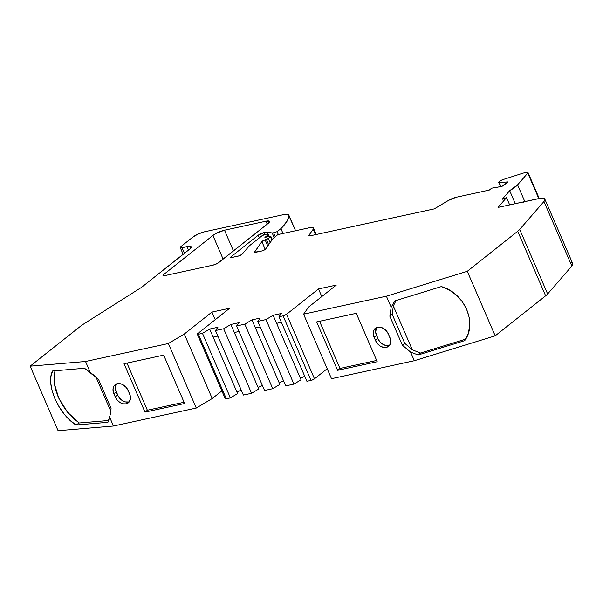 <?xml version="1.0" encoding="UTF-8"?>
<svg xmlns="http://www.w3.org/2000/svg" width="603" height="603" viewBox="0 0 603 603"><rect width="100%" height="100%" fill="white"/><g stroke="black" fill="none" stroke-linecap="round" stroke-linejoin="round"><path stroke-width="0.9" d="M376.611 327.625L375.616 331.997L377.87 338.584L379.815 341.705L382.558 344.117L385.686 345.444L388.709 345.496L386.319 347.388A9.482 7.01 51.6 0 1 375.488 340.476L374.086 337.243A9.482 7.01 51.6 0 1 377.599 327.218A9.482 7.01 51.6 0 1 388.43 334.13L389.832 337.363A9.482 7.01 51.6 0 1 386.319 347.388L383.297 347.336L380.176 346.009L377.433 343.597L375.488 340.476L373.513 335.562L373.265 332.276L374.229 329.509L376.264 327.685L380.621 327.271L383.742 328.597L386.485 331.009L388.43 334.13L390.405 339.044L390.654 342.331L389.689 345.097L386.319 347.388A9.482 7.01 51.6 0 1 375.488 340.476L374.086 337.243A9.482 7.01 51.6 0 1 375.368 328.258A9.482 7.01 51.6 0 1 388.43 334.13L389.832 337.363A9.482 7.01 51.6 0 1 388.551 346.348A9.482 7.01 51.6 0 1 386.319 347.388L388.709 345.496A9.482 7.01 -128.4 0 0 389.598 345.225A9.482 7.01 -128.4 0 1 388.709 345.496L390.035 345.029M116.394 384.103L115.392 388.475L117.645 395.063L119.598 398.184L122.341 400.596L125.462 401.922L128.484 401.975L126.102 403.867A9.482 7.01 51.6 0 1 115.263 396.955L113.869 393.729A9.482 7.01 51.6 0 1 117.374 383.696A9.482 7.01 51.6 0 1 128.213 390.616L129.607 393.842A9.482 7.01 51.6 0 1 126.102 403.867L123.08 403.814L119.959 402.487L117.216 400.075L115.263 396.955L113.289 392.04L113.04 388.762L114.005 385.995L116.047 384.164L118.844 383.561L121.979 384.262L126.261 387.488L128.213 390.616L130.188 395.523L130.436 398.809L128.567 402.623L126.102 403.867A9.482 7.01 51.6 0 1 115.263 396.955L113.869 393.729A9.482 7.01 51.6 0 1 115.143 384.737A9.482 7.01 51.6 0 1 128.213 390.616L129.607 393.842A9.482 7.01 51.6 0 1 128.326 402.827A9.482 7.01 51.6 0 1 126.102 403.867L128.484 401.975A9.482 7.01 -128.4 0 0 129.381 401.704A9.482 7.01 -128.4 0 1 128.484 401.975L129.811 401.508M269.3 236.451L268.486 234.567L266.247 234.175L268.486 234.567L269.3 236.451L268.486 234.567L266.247 234.175A2.706 0.626 156.6 0 0 261.928 235.826L249.431 245.745L261.928 235.826A2.706 0.626 156.6 0 1 266.247 234.175L262.373 235.517L249.431 245.745L242.067 254.232A2.706 0.626 156.6 0 1 241.765 254.511A2.706 0.626 156.6 0 0 242.067 254.232L249.431 245.745L242.067 254.232A2.706 0.626 156.6 0 1 241.765 254.511A2.706 0.626 156.6 0 1 238.283 256.094L231.575 257.549A2.706 0.626 156.6 0 1 230.519 257.489A2.706 0.626 156.6 0 1 230.957 256.855L231.281 257.602M315.482 234.665L313.153 229.283L309.007 235.17L309.12 235.796L310.651 235.713L432.969 209.166L310.651 235.713A4.515 1.04 156.6 0 1 308.887 235.615A4.515 1.04 156.6 0 1 309.007 235.17L313.153 229.283L315.482 234.665L313.153 229.283A11.743 2.698 156.6 0 0 308.887 227.859L277.885 234.582L308.887 227.859A11.743 2.698 156.6 0 1 313.462 228.107A11.743 2.698 156.6 0 1 313.153 229.283L313.507 228.251L312.859 227.64L308.887 227.859L277.885 234.582L273.121 238.366L277.885 234.582L273.121 238.366L265.621 249.054A2.706 0.626 156.6 0 1 265.252 249.416A2.706 0.626 156.6 0 0 265.621 249.054L273.121 238.366L265.621 249.054A2.706 0.626 156.6 0 1 265.252 249.416A2.706 0.626 156.6 0 1 261.77 250.991L255.559 252.34A2.706 0.626 156.6 0 1 254.504 252.28A2.706 0.626 156.6 0 1 254.579 252.016L254.752 252.416M236.632 325.952L239.09 322.665L236.632 325.952L264.559 390.48L272.752 388.701L244.833 324.173L236.632 325.952L264.559 390.48L272.752 388.701L244.833 324.173L236.632 325.952L264.559 390.48L272.752 388.701L279.867 384.397L251.941 319.876L244.833 324.173L236.632 325.952L239.09 322.665L230.836 324.459L223.66 328.771L251.579 393.292L258.755 388.98L230.836 324.459L223.66 328.771L251.579 393.292L258.755 388.98L234.326 332.524L239.037 331.499L234.326 332.524L230.836 324.459L223.66 328.771L215.459 330.55L243.386 395.071L251.579 393.292L258.755 388.98L230.836 324.459L239.09 322.665L230.836 324.459M272.752 388.701L279.867 384.397L255.438 327.942L260.21 326.901L255.431 327.942L251.941 319.876L244.833 324.173L272.752 388.701L279.867 384.397L251.941 319.876L244.833 324.173M283.598 380.945A4.515 1.04 -23.4 0 0 279.31 383.109A4.515 1.04 -23.4 0 1 283.598 380.945M262.426 385.543A4.515 1.04 -23.4 0 0 258.19 387.661A4.515 1.04 -23.4 0 1 262.426 385.543L259.35 386.915M311.005 380.395A2.706 0.626 -23.4 0 0 314.48 378.82L286.561 314.291A2.706 0.626 156.6 0 1 283.078 315.866L311.005 380.395L314.48 378.82A2.706 0.626 -23.4 0 1 311.005 380.395L283.078 315.866L278.985 316.756L306.904 381.284L311.005 380.395L283.078 315.866L278.985 316.756L306.904 381.284L311.005 380.395L306.904 381.284L278.985 316.756L281.367 313.492L273.114 315.279L276.604 323.344L281.382 322.311L276.604 323.344L273.114 315.279L266.006 319.575L293.925 384.103L301.04 379.8L293.925 384.103L266.006 319.575L257.813 321.354L285.732 385.882L293.925 384.103L266.006 319.575L257.813 321.354L285.732 385.882L293.925 384.103L285.732 385.882L257.813 321.354L260.195 318.083L251.941 319.876M223.66 328.771L215.459 330.55L243.386 395.071L251.579 393.292L223.66 328.771L215.459 330.55L217.917 327.263L209.663 329.05L202.487 333.361L230.406 397.89L237.582 393.578L213.153 337.115L209.663 329.05L202.487 333.361L230.406 397.89L237.582 393.578L213.153 337.115L217.864 336.097L213.153 337.115L209.663 329.05L202.487 333.361L198.387 334.25L226.313 398.779L230.406 397.89L237.582 393.578L209.663 329.05L217.917 327.263L209.663 329.05M293.925 384.103L301.04 379.8L276.611 323.344M304.771 376.355A4.515 1.04 -23.4 0 0 300.482 378.511A4.515 1.04 -23.4 0 1 304.771 376.355M268.486 234.567L264.913 237.401L268.486 234.567L264.913 237.401L270.106 236.27A1.809 0.415 156.6 0 1 270.815 236.308A1.809 0.415 156.6 0 1 270.521 236.73L271.953 240.032L270.521 236.73L268.29 238.502L270.091 242.677L268.29 238.502A1.809 0.415 156.6 0 1 266.368 239.451L268.652 244.728L266.368 239.451L265.116 239.836L267.777 245.979M313.153 229.283L309.007 235.17A4.515 1.04 156.6 0 0 310.651 235.713L432.969 209.166A9.03 2.08 156.6 0 1 434.047 208.97A9.03 2.08 156.6 0 0 435.426 208.201L448.594 200.354A7.228 1.666 156.6 0 1 456.237 197.249L489.282 190.073L491.671 188.181L500.92 186.598A1.809 0.415 156.6 0 0 503.49 185.498L508.043 181.88L499.284 182.626L500.995 186.583L499.284 182.626A2.706 0.626 156.6 0 1 498.711 182.49A2.706 0.626 156.6 0 1 499.148 181.857L500.332 180.915A2.706 0.626 156.6 0 1 503.143 179.521L522.726 173.265A4.515 1.04 156.6 0 1 523.841 172.963L526.246 172.443A4.515 1.04 156.6 0 1 528.002 172.533A4.515 1.04 156.6 0 1 527.776 173.121L538.788 198.575L527.776 173.121L517.585 184.865A20.14 4.636 156.6 0 1 509.678 190.676L515.294 203.663L509.678 190.676L502.193 199.291A60.511 13.922 156.6 0 0 506.52 197.618L498.025 207.409L537.808 198.771A18.06 4.153 156.6 0 1 544.848 199.163A18.06 4.153 156.6 0 1 543.936 201.515L519.711 229.426A18.06 4.153 156.6 0 1 517.713 231.281L545.632 295.809A18.06 4.153 -23.4 0 0 547.637 293.955L519.711 229.426A18.06 4.153 156.6 0 1 517.713 231.281L545.632 295.809A18.06 4.153 -23.4 0 0 547.637 293.955L571.855 266.044L572.684 263.534M241.253 390.141A4.515 1.04 -23.4 0 0 237.017 392.259A4.515 1.04 -23.4 0 1 241.253 390.141L238.177 391.513M188.49 250.109L186.968 246.597L188.49 250.109L186.968 246.597L182.016 247.667A4.515 1.04 156.6 0 1 180.252 247.569A4.515 1.04 156.6 0 1 180.983 246.521L192.9 237.062A9.03 2.08 156.6 0 1 204.5 231.801L283.47 214.66A13.545 3.113 156.6 0 1 288.754 214.954A13.545 3.113 156.6 0 1 288.807 215.165A90.307 20.773 156.6 0 1 280.915 228.643L283.011 233.474L280.915 228.643L277.094 231.673L278.315 234.492L277.094 231.673L273.604 232.75L275.292 236.647L273.604 232.75A2.706 0.626 156.6 0 1 272.187 232.969L274.161 237.537L272.187 232.969L266.714 232.034L267.762 234.439L266.714 232.034L263.986 232.622L264.762 234.424M55.046 370.755L54.217 383.222L58.74 398.153L67.687 412.392L79.204 422.982L72.978 418.083L67.182 411.811L62.124 404.545L58.107 396.744L55.34 388.852L53.976 381.269L54.127 374.486L55.039 370.755L54.127 374.486L53.976 381.269L55.34 388.852L58.107 396.744L62.124 404.545L67.182 411.811L72.978 418.083L79.204 422.982L76.016 425.002L69.79 420.095L63.993 413.831L58.943 406.565L54.918 398.764L52.152 390.865L50.788 383.289L50.938 376.506L52.634 370.958L84.533 368.267L98.56 379.475L111.065 408.382L109.731 417.397L113.462 426.02L58.076 430.7L30.15 366.172L80.591 326.155A18.06 4.153 156.6 0 1 83.523 324.097L141.569 287.329L189.448 249.356A10.839 2.495 156.6 0 0 191.196 246.831A10.839 2.495 156.6 0 0 186.968 246.597L182.016 247.667A4.515 1.04 156.6 0 1 180.983 246.521L180.297 247.637L182.016 247.667L184.458 253.313M79.204 422.982L108.789 420.487L79.204 422.982L76.016 425.002C58.506 414.216 45.353 383.81 52.634 370.958L84.533 368.267L94.603 375.729L98.56 379.475L111.065 408.382L110.748 413.047L107.914 422.311L76.016 425.002L69.79 420.095L63.993 413.831L58.943 406.565L54.918 398.764L52.152 390.865L50.788 383.289L50.938 376.506L52.634 370.958L84.533 368.267L98.56 379.475L111.065 408.382L109.731 417.397L107.914 422.311L76.016 425.002L79.204 422.982L108.789 420.487M110.929 411.623L95.877 376.845M126.969 363.089L147.373 410.228L144.991 412.12L124.045 363.722L163.662 355.122L184.601 403.52L144.991 412.12L124.045 363.722L163.662 355.122L184.601 403.52L144.991 412.12L124.045 363.722L163.662 355.122L184.601 403.52L144.991 412.12L147.373 410.228L126.969 363.089L147.373 410.228L184.058 402.261M319.575 321.286L339.979 368.425L319.575 321.286L339.979 368.425L376.664 360.458L339.979 368.425L337.597 370.317L377.207 361.717L356.267 313.319L316.65 321.919L337.597 370.317L377.207 361.717L356.267 313.319L316.65 321.919L337.597 370.317L377.207 361.717L356.267 313.319L316.65 321.919L337.597 370.317L339.979 368.425L376.664 360.458M393.322 305.932L392.199 314.306L404.749 343.326L412.309 349.815L393.322 305.932L392.199 314.306L404.749 343.326L412.309 349.815L420.479 353.056L465.667 339.142L420.479 353.056L412.309 349.815L393.322 305.932L396.043 300.535L393.322 305.932L392.199 314.306L389.84 316.251L402.344 345.157L404.749 343.326L412.309 349.815L393.322 305.932L396.043 300.535M267.25 224.135L265.983 221.203A9.03 2.08 156.6 0 1 268.041 223.502L218.881 262.501A4.515 1.04 156.6 0 1 213.085 265.132L164.77 275.616A4.515 1.04 156.6 0 1 163.006 275.518A4.515 1.04 156.6 0 1 163.737 274.471L164.272 275.707L163.737 274.471L212.897 235.471A9.03 2.08 156.6 0 1 224.489 230.21L233.459 250.938L224.489 230.21L265.983 221.203A9.03 2.08 156.6 0 1 269.503 221.399A9.03 2.08 156.6 0 1 268.041 223.502L218.881 262.501A4.515 1.04 156.6 0 1 213.085 265.132L164.77 275.616L163.051 275.586L163.737 274.471L212.897 235.471L216.696 233.12L224.489 230.21L265.983 221.203L269.413 221.263L269.345 222.168L268.041 223.502L217.713 263.277L213.085 265.132L164.77 275.616A4.515 1.04 156.6 0 1 163.737 274.471L164.272 275.707M223.133 259.132L212.897 235.471A9.03 2.08 156.6 0 1 224.489 230.21L233.459 250.938M523.871 201.801L524.565 201.003A20.14 4.636 -23.4 0 1 523.781 201.817A20.14 4.636 -23.4 0 0 524.565 201.003L517.585 184.865A20.14 4.636 156.6 0 1 509.678 190.676L502.193 199.291A60.511 13.922 156.6 0 0 506.52 197.618L498.025 207.409L537.808 198.771A18.06 4.153 156.6 0 1 543.936 201.515L519.711 229.426A18.06 4.153 156.6 0 1 517.713 231.281L467.272 271.297L495.191 335.826L545.632 295.809A18.06 4.153 -23.4 0 0 547.637 293.955L571.855 266.044L543.936 201.515L544.758 199.005L543.122 198.266L539.904 198.395L498.025 207.409L506.52 197.618A60.511 13.922 156.6 0 1 502.193 199.291L509.678 190.676L517.585 184.865L524.565 201.003L523.238 202.314M309.007 235.17L309.301 235.841M265.252 249.416L261.875 241.622A2.706 0.626 156.6 0 1 265.116 239.836L261.875 241.622L254.496 252.25L261.77 250.991L265.252 249.416L261.875 241.622L254.579 252.016A2.706 0.626 156.6 0 0 255.559 252.34L261.77 250.991A2.706 0.626 156.6 0 0 265.252 249.416L261.875 241.622A2.706 0.626 156.6 0 1 265.116 239.836L268.29 238.502L270.091 242.677M259.328 237.891L258.19 235.253A4.515 1.04 156.6 0 1 263.986 232.622L258.19 235.253L230.957 256.855L230.904 257.632L238.283 256.094L241.765 254.511A2.706 0.626 156.6 0 1 238.283 256.094L231.575 257.549A2.706 0.626 156.6 0 1 230.957 256.855L258.19 235.253A4.515 1.04 156.6 0 1 263.986 232.622L266.714 232.034L267.762 234.439M283.011 233.474L280.915 228.643L287.103 221.12L288.528 217.924L288.807 215.165L295.553 230.753L288.385 214.555L283.47 214.66A13.545 3.113 156.6 0 1 288.807 215.165L295.553 230.753M113.869 393.729L116.251 391.837A9.482 7.01 -128.4 0 1 116.477 383.975A9.482 7.01 -128.4 0 0 116.251 391.837L113.869 393.729L116.251 391.837L117.645 395.063L115.263 396.955L117.645 395.063A9.482 7.01 -128.4 0 0 128.484 401.975L126.102 403.867M202.487 333.361L198.387 334.25L226.313 398.779L230.406 397.89L202.487 333.361L198.387 334.25A2.706 0.626 156.6 0 1 197.769 333.565L197.362 334.235L198.387 334.25A2.706 0.626 156.6 0 1 197.332 334.19A2.706 0.626 156.6 0 1 197.769 333.565L229.713 308.223L211.954 312.075L184.292 334.017L168.35 343.522L85.543 361.491L90.314 372.533M197.332 334.19L225.258 398.719A2.706 0.626 -23.4 0 0 226.313 398.779L230.406 397.89M374.086 337.243L376.476 335.358A9.482 7.01 -128.4 0 1 376.702 327.489A9.482 7.01 -128.4 0 0 376.476 335.358L374.086 337.243L376.476 335.358L377.87 338.584L375.488 340.476L377.87 338.584A9.482 7.01 -128.4 0 0 388.709 345.496L386.319 347.388M392.199 314.306L389.84 316.251L402.344 345.157L410.59 352.099L418.12 354.979L464.694 340.642L468.207 333.655L469.729 325.786L469.217 317.532L466.73 309.414L462.426 301.839L456.524 295.244L449.363 290.058L441.313 286.598L394.739 300.935L391.174 307.236L389.84 316.251L402.344 345.157L404.749 343.326L392.199 314.306L389.84 316.251L391.174 307.236L386.395 296.194L303.58 314.171L331.507 378.692L414.321 360.722L410.59 352.099L418.12 354.979L464.694 340.642L468.207 333.655L469.729 325.786L469.217 317.532L466.73 309.414L462.426 301.839L456.524 295.244L449.363 290.058L441.313 286.598L394.739 300.935L391.174 307.236L386.395 296.194L303.58 314.171L331.507 378.692L414.321 360.722L410.59 352.099L402.344 345.157L410.59 352.099L418.12 354.979L420.479 353.056L465.667 339.142M389.84 316.251L391.174 307.236L394.739 300.935L441.313 286.598C464.521 292.862 477.674 323.276 464.694 340.642L418.12 354.979L420.479 353.056L412.309 349.815M76.016 425.002L107.914 422.311L109.731 417.397L113.462 426.02L58.076 430.7L30.15 366.172L58.076 430.7L113.462 426.02L196.276 408.043L212.218 398.545L221.866 390.895L212.218 398.545L184.292 334.017L168.35 343.522L85.543 361.491L30.15 366.172L80.591 326.155A18.06 4.153 156.6 0 1 83.523 324.097L141.569 287.329L190.405 248.504L191.091 246.665L189.674 246.258L182.016 247.667M226.313 398.779A2.706 0.626 -23.4 0 1 225.695 398.093L225.281 398.764L226.313 398.779L198.387 334.25M314.48 378.82L327.195 368.735L314.48 378.82L286.561 314.291A2.706 0.626 156.6 0 1 283.078 315.866L286.561 314.291L318.497 288.95L286.561 314.291L314.48 378.82L327.195 368.735M391.174 307.236L386.395 296.194L303.58 314.171L331.507 378.692L414.321 360.722L495.191 335.826L545.632 295.809L517.713 231.281L467.272 271.297L495.191 335.826L545.632 295.809M572.074 263.059L571.041 262.795M509.663 204.877L506.52 197.618M109.731 417.397L113.462 426.02L196.276 408.043L168.35 343.522L85.543 361.491L30.15 366.172L80.591 326.155A18.06 4.153 156.6 0 1 83.523 324.097L141.569 287.329L189.448 249.356A10.839 2.495 156.6 0 0 186.968 246.597M113.462 426.02L196.276 408.043L212.218 398.545L184.292 334.017L168.35 343.522L196.276 408.043L212.218 398.545L221.866 390.895M215.248 319.696L211.954 312.075L229.713 308.223L197.769 333.565L229.713 308.223L211.954 312.075L215.248 319.696L211.954 312.075L184.292 334.017L212.218 398.545M303.58 314.171L308.6 307.04L303.58 314.171L308.6 307.04L336.255 285.098L318.497 288.95L321.798 296.57L318.497 288.95L286.561 314.291M386.395 296.194L467.272 271.297L386.395 296.194L467.272 271.297L495.191 335.826L414.321 360.722L495.191 335.826M547.637 293.955L519.711 229.426L547.637 293.955L571.855 266.044L543.936 201.515L519.711 229.426M570.43 262.75A18.06 4.153 -23.4 0 1 571.855 266.044A18.06 4.153 -23.4 0 0 572.775 263.692L544.848 199.163M538.788 198.575L527.776 173.121L528.024 172.662L526.246 172.443A4.515 1.04 156.6 0 1 527.776 173.121L517.585 184.865L524.565 201.003M523.841 172.963L526.246 172.443L523.841 172.963A4.515 1.04 156.6 0 0 522.726 173.265A4.515 1.04 156.6 0 1 523.841 172.963M503.143 179.521L522.726 173.265L503.143 179.521L500.332 180.915A2.706 0.626 156.6 0 1 503.143 179.521M499.284 182.626L508.043 181.88L503.49 185.498A1.809 0.415 156.6 0 1 500.92 186.598L491.671 188.181L489.282 190.073L456.237 197.249L448.594 200.354A7.228 1.666 156.6 0 1 456.237 197.249L489.282 190.073L491.671 188.181L501.53 186.455L508.043 181.88L499.284 182.626A2.706 0.626 156.6 0 1 499.148 181.857L500.332 180.915L498.704 182.453L499.284 182.626L500.995 186.583M435.426 208.201L448.594 200.354L435.426 208.201A9.03 2.08 156.6 0 1 434.047 208.97A9.03 2.08 156.6 0 0 432.969 209.166A9.03 2.08 156.6 0 1 434.047 208.97A9.03 2.08 156.6 0 0 435.426 208.201M271.953 240.032L270.521 236.73L270.792 236.286L270.106 236.27A1.809 0.415 156.6 0 1 270.521 236.73L268.29 238.502A1.809 0.415 156.6 0 1 266.368 239.451L268.652 244.728M264.913 237.401L270.106 236.27L264.913 237.401M274.161 237.537L272.187 232.969L266.714 232.034L263.986 232.622M272.187 232.969L273.604 232.75A2.706 0.626 156.6 0 1 272.187 232.969L266.714 232.034M288.807 215.165A90.307 20.773 156.6 0 1 280.915 228.643L277.094 231.673L273.604 232.75L275.292 236.647M204.5 231.801L283.47 214.66L204.5 231.801L198.274 233.956L192.9 237.062A9.03 2.08 156.6 0 1 204.5 231.801M180.983 246.521L192.9 237.062L180.983 246.521M215.459 330.55L217.917 327.263L215.459 330.55L243.386 395.071L251.579 393.292M257.813 321.354L260.195 318.083L257.813 321.354L266.006 319.575L273.114 315.279L266.006 319.575M283.078 315.866L278.985 316.756L281.367 313.492L273.114 315.279L276.604 323.344L281.382 322.311M318.497 288.95L336.255 285.098L308.6 307.04L336.255 285.098L318.497 288.95L321.798 296.57M270.521 236.73L268.29 238.502M278.985 316.756L281.367 313.492L273.114 315.279M266.368 239.451L265.116 239.836M278.315 234.492L277.094 231.673L273.604 232.75M116.251 391.837L117.645 395.063A9.482 7.01 -128.4 0 0 128.484 401.975M376.476 335.358L377.87 338.584A9.482 7.01 -128.4 0 0 388.709 345.496M509.678 190.676L515.294 203.663M280.915 228.643L277.094 231.673M144.991 412.12L147.373 410.228M115.263 396.955L117.645 395.063M213.153 337.115L217.864 336.097M234.326 332.524L239.037 331.499M255.431 327.942L260.21 326.901M339.979 368.425L337.597 370.317M375.488 340.476L377.87 338.584M402.344 345.157L404.749 343.326M418.12 354.979L420.479 353.056M163.737 274.471L212.897 235.471M224.489 230.21L265.983 221.203M527.776 173.121L517.585 184.865M261.875 241.622L254.579 252.016M258.19 235.253L230.957 256.855M30.15 366.172L85.543 361.491M196.276 408.043L168.35 343.522M211.954 312.075L184.292 334.017M414.321 360.722L410.59 352.099M517.713 231.281L467.272 271.297M571.855 266.044L543.936 201.515M270.815 236.308L272.247 239.617M498.711 182.49L500.513 186.644M528.009 172.548L539.233 198.493M313.47 228.122L316.228 234.507M288.762 214.97L295.583 230.745M180.259 247.584L183.176 254.323"/></g></svg>
